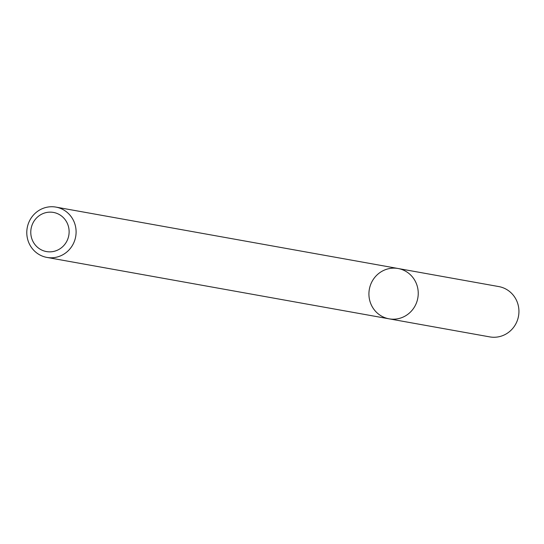 <?xml version="1.0" encoding="UTF-8"?>
<svg xmlns="http://www.w3.org/2000/svg" width="544" height="544" viewBox="0 0 544 544"><rect width="100%" height="100%" fill="white"/><g stroke="black" fill="none" stroke-linecap="round" stroke-linejoin="round"><path stroke-width="0.82" d="M416.099 303.77A25.561 24.63 100.2 0 1 389.062 318.825A25.561 24.63 100.2 0 1 369.335 289.313A25.561 24.63 100.2 0 1 398.092 268.505A25.561 24.63 100.2 0 1 416.099 303.77A25.561 24.63 100.2 0 1 389.062 318.825L489.763 336.892A25.561 24.63 100.2 0 0 516.8 321.837A25.561 24.63 100.2 0 0 498.794 286.579L398.092 268.505A25.561 24.63 100.2 0 1 416.099 303.77M73.964 242.366A25.561 24.63 100.2 0 1 46.927 257.421A25.561 24.63 100.2 0 1 27.2 227.916A25.561 24.63 100.2 0 1 55.957 207.108A25.561 24.63 100.2 0 1 73.964 242.366M67.463 239.856A19.883 19.156 100.2 0 1 34.422 243.862A19.883 19.156 100.2 0 1 47.96 212.276A19.883 19.156 100.2 0 1 67.463 239.856M46.927 257.421L389.062 318.825M55.957 207.108L398.092 268.505"/></g></svg>
